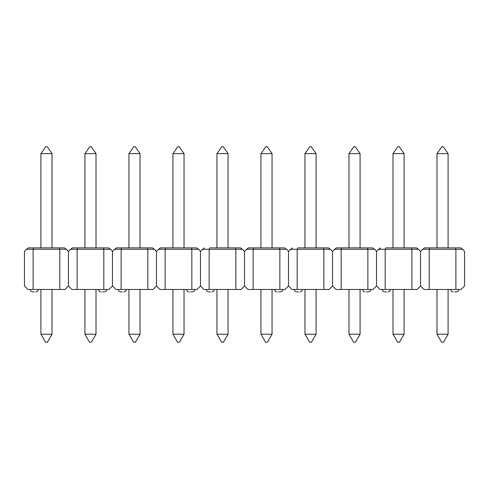 <?xml version="1.0" encoding="UTF-8"?>
<svg xmlns="http://www.w3.org/2000/svg" width="489" height="489" viewBox="0 0 489 489"><rect width="100%" height="100%" fill="white"/><g stroke="black" fill="none" stroke-linecap="round" stroke-linejoin="round"><path stroke-width="0.73" d="M34.254 291.89L32.763 291.89L34.254 291.89M70.538 249.268L72.5 247.88L77.696 247.88L77.121 249.268L70.538 249.268L68.46 251.346L68.46 285.998L68.46 251.346L66.382 249.268L33.111 249.268L33.111 289.464L59.799 289.464L59.799 249.268L59.224 247.88L51.999 247.88L51.999 153.619L40.911 153.619L40.911 247.88L33.686 247.88L64.42 247.88L66.382 249.268M33.111 289.464L27.916 289.464L24.45 285.998L24.45 251.346L27.512 248.284L28.49 247.88L33.686 247.88L33.111 249.268L26.528 249.268M77.121 289.464L103.809 289.464L103.809 249.268L77.121 249.268L77.121 289.464L71.926 289.464L68.46 285.998L64.994 289.464L59.799 289.464M40.911 289.464L40.911 334.207L51.999 334.207L51.999 289.464M51.999 334.207L47.323 342.312L45.587 342.312L40.911 334.207M40.911 153.619L45.764 146.688L47.146 146.688L51.999 153.619M102.666 291.89L104.157 291.89L102.666 291.89M114.548 249.268L116.51 247.88L152.44 247.88L140.019 247.88L140.019 153.619L128.931 153.619L128.931 247.88L121.706 247.88L121.131 249.268L121.131 289.464L147.819 289.464L147.819 249.268L114.548 249.268L112.47 251.346L112.47 285.998L112.47 251.346L110.392 249.268L103.809 249.268L103.234 247.88L108.43 247.88L110.392 249.268M77.696 247.88L103.234 247.88M121.131 289.464L115.936 289.464L112.47 285.998L109.004 289.464L103.809 289.464M96.009 289.464L96.009 334.207L84.921 334.207L84.921 289.464M96.009 334.207L91.333 342.312L89.597 342.312L84.921 334.207M84.921 153.619L89.774 146.688L91.156 146.688L96.009 153.619L84.921 153.619L84.921 247.88M96.009 153.619L96.009 247.88M122.274 291.89L120.783 291.89L122.274 291.89M209.726 247.88L235.264 247.88L228.039 247.88L228.039 153.619L216.951 153.619L216.951 247.88L209.726 247.88L209.151 249.268L209.151 289.464L235.839 289.464L235.839 249.268L202.568 249.268L200.49 251.346L200.49 285.998L200.49 251.346L198.412 249.268L165.141 249.268L165.141 289.464L191.829 289.464L191.829 249.268L191.254 247.88L160.52 247.88L165.716 247.88L165.141 249.268L158.558 249.268L156.48 251.346L156.48 285.998L156.48 251.346L154.402 249.268L147.819 249.268L147.244 247.88M165.141 289.464L159.946 289.464L156.48 285.998L153.014 289.464L147.819 289.464M152.44 247.88L154.402 249.268M128.931 289.464L128.931 334.207L140.019 334.207L140.019 289.464M140.019 334.207L135.343 342.312L133.607 342.312L128.931 334.207M128.931 153.619L133.784 146.688L135.166 146.688L140.019 153.619M190.686 291.89L192.177 291.89L190.686 291.89M191.254 247.88L196.45 247.88L198.412 249.268M209.151 289.464L203.956 289.464L200.49 285.998L197.024 289.464L191.829 289.464M158.558 249.268L160.52 247.88M184.029 289.464L184.029 334.207L172.941 334.207L172.941 289.464M184.029 334.207L179.353 342.312L177.617 342.312L172.941 334.207M172.941 153.619L177.794 146.688L179.176 146.688L184.029 153.619L172.941 153.619L172.941 247.88M184.029 153.619L184.029 247.88M210.294 291.89L208.803 291.89L210.294 291.89M246.578 249.268L248.54 247.88L253.736 247.88L253.161 249.268L246.578 249.268L244.5 251.346L244.5 285.998L244.5 251.346L242.422 249.268L235.839 249.268L235.264 247.88L240.46 247.88L242.422 249.268M253.161 289.464L279.849 289.464L279.849 249.268L253.161 249.268L253.161 289.464L247.966 289.464L244.5 285.998L241.034 289.464L235.839 289.464M202.568 249.268L204.53 247.88M216.951 289.464L216.951 334.207L228.039 334.207L228.039 289.464M228.039 334.207L223.363 342.312L221.627 342.312L216.951 334.207M216.951 153.619L221.804 146.688L223.186 146.688L228.039 153.619M278.706 291.89L280.197 291.89L278.706 291.89M297.746 247.88L323.284 247.88L316.059 247.88L316.059 153.619L304.971 153.619L304.971 247.88L297.746 247.88L297.171 249.268L297.171 289.464L323.859 289.464L323.859 249.268L290.588 249.268L288.51 251.346L288.51 285.998L288.51 251.346L286.432 249.268L279.849 249.268L279.274 247.88L284.47 247.88L286.432 249.268M253.736 247.88L279.274 247.88M297.171 289.464L291.976 289.464L288.51 285.998L285.044 289.464L279.849 289.464M272.049 289.464L272.049 334.207L260.961 334.207L260.961 289.464M272.049 334.207L267.373 342.312L265.637 342.312L260.961 334.207M260.961 153.619L265.814 146.688L267.196 146.688L272.049 153.619L260.961 153.619L260.961 247.88M272.049 153.619L272.049 247.88M298.314 291.89L296.823 291.89L298.314 291.89M334.598 249.268L336.56 247.88L341.756 247.88L341.181 249.268L334.598 249.268L332.52 251.346L332.52 285.998L332.52 251.346L330.442 249.268L323.859 249.268L323.284 247.88L328.48 247.88L330.442 249.268M341.181 289.464L367.869 289.464L367.869 249.268L341.181 249.268L341.181 289.464L335.986 289.464L332.52 285.998L329.054 289.464L323.859 289.464M290.588 249.268L292.55 247.88M304.971 289.464L304.971 334.207L316.059 334.207L316.059 289.464M316.059 334.207L311.383 342.312L309.647 342.312L304.971 334.207M304.971 153.619L309.824 146.688L311.206 146.688L316.059 153.619M366.726 291.89L368.217 291.89L366.726 291.89M385.766 247.88L416.5 247.88L404.079 247.88L404.079 153.619L392.991 153.619L392.991 247.88L385.766 247.88L385.191 249.268L385.191 289.464L411.879 289.464L411.879 249.268L378.608 249.268L376.53 251.346L376.53 285.998L376.53 251.346L374.452 249.268L367.869 249.268L367.294 247.88L372.49 247.88L374.452 249.268M341.756 247.88L367.294 247.88M385.191 289.464L379.996 289.464L376.53 285.998L373.064 289.464L367.869 289.464M360.069 289.464L360.069 334.207L348.981 334.207L348.981 289.464M360.069 334.207L355.393 342.312L353.657 342.312L348.981 334.207M348.981 153.619L353.834 146.688L355.216 146.688L360.069 153.619L348.981 153.619L348.981 247.88M360.069 153.619L360.069 247.88M386.334 291.89L384.843 291.89L386.334 291.89M422.618 249.268L424.58 247.88L429.776 247.88L429.201 249.268L422.618 249.268L420.54 251.346L420.54 285.998L420.54 251.346L418.462 249.268L411.879 249.268L411.304 247.88M429.201 289.464L455.889 289.464L455.889 249.268L429.201 249.268L429.201 289.464L424.006 289.464L420.54 285.998L417.074 289.464L411.879 289.464M416.5 247.88L418.462 249.268M378.608 249.268L380.57 247.88M392.991 289.464L392.991 334.207L404.079 334.207L404.079 289.464M404.079 334.207L399.403 342.312L397.667 342.312L392.991 334.207M392.991 153.619L397.844 146.688L399.226 146.688L404.079 153.619M454.746 291.89L456.237 291.89L454.746 291.89M429.776 247.88L460.51 247.88L461.488 248.284L464.55 251.346L464.55 285.998L461.084 289.464L455.889 289.464M460.51 247.88L455.314 247.88L455.889 249.268L462.472 249.268M448.089 289.464L448.089 334.207L437.001 334.207L437.001 289.464M448.089 334.207L443.413 342.312L441.677 342.312L437.001 334.207M437.001 153.619L441.854 146.688L443.236 146.688L448.089 153.619L437.001 153.619L437.001 247.88M448.089 153.619L448.089 247.88M38.331 289.464C38.118 290.937 37.256 291.744 35.74 291.89M30.171 289.464C30.385 290.937 31.253 291.744 32.763 291.89M98.589 289.464C98.802 290.937 99.664 291.744 101.18 291.89M106.749 289.464C106.535 290.937 105.667 291.744 104.157 291.89M126.351 289.464C126.138 290.937 125.276 291.744 123.76 291.89M118.191 289.464C118.405 290.937 119.273 291.744 120.783 291.89M186.609 289.464C186.822 290.937 187.684 291.744 189.2 291.89M194.769 289.464C194.555 290.937 193.687 291.744 192.177 291.89M214.371 289.464C214.158 290.937 213.296 291.744 211.78 291.89M206.211 289.464C206.425 290.937 207.293 291.744 208.803 291.89M274.629 289.464C274.842 290.937 275.704 291.744 277.22 291.89M282.789 289.464C282.575 290.937 281.707 291.744 280.197 291.89M302.391 289.464C302.178 290.937 301.316 291.744 299.8 291.89M294.231 289.464C294.445 290.937 295.313 291.744 296.823 291.89M362.649 289.464C362.862 290.937 363.724 291.744 365.24 291.89M370.809 289.464C370.595 290.937 369.727 291.744 368.217 291.89M390.411 289.464C390.198 290.937 389.336 291.744 387.82 291.89M382.251 289.464C382.465 290.937 383.333 291.744 384.843 291.89M450.669 289.464C450.882 290.937 451.744 291.744 453.26 291.89M458.829 289.464C458.615 290.937 457.747 291.744 456.237 291.89"/></g></svg>
